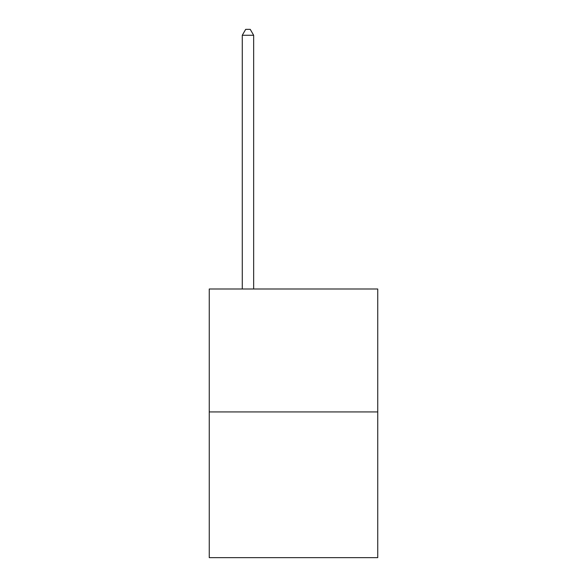 <?xml version="1.0" encoding="UTF-8"?>
<svg xmlns="http://www.w3.org/2000/svg" width="587" height="587" viewBox="0 0 587 587"><rect width="100%" height="100%" fill="white"/><g stroke="black" fill="none" stroke-linecap="round" stroke-linejoin="round"><path stroke-width="0.88" d="M377.742 411.935L377.742 288.995L209.258 288.995L209.258 557.65L377.742 557.65L377.742 411.935L209.258 411.935M253.657 288.995L253.657 35.271L242.27 35.271L242.27 288.995M242.27 35.271L245.689 29.35L250.238 29.35L253.657 35.271"/></g></svg>
